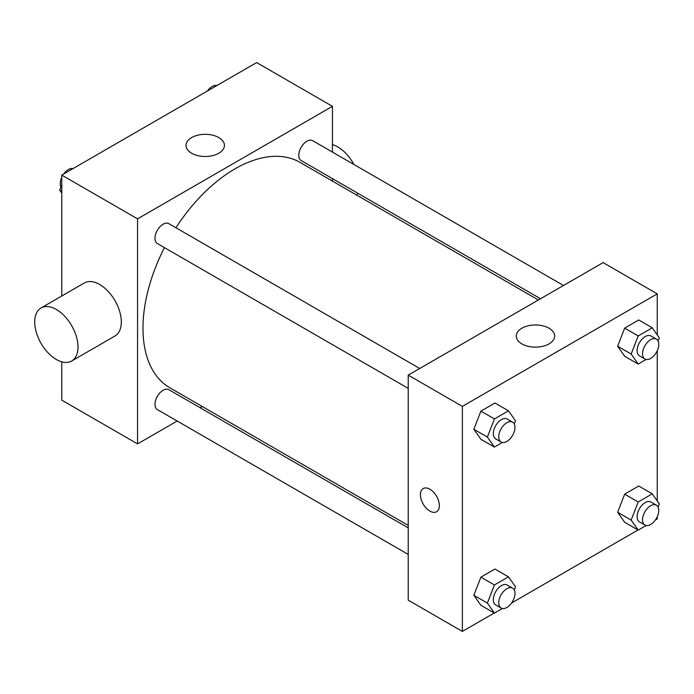 <?xml version="1.0" encoding="UTF-8"?>
<svg xmlns="http://www.w3.org/2000/svg" width="694" height="694" viewBox="0 0 694 694"><rect width="100%" height="100%" fill="white"/><g stroke="black" fill="none" stroke-linecap="round" stroke-linejoin="round"><path stroke-width="1.04" d="M177.178 421.015L137.559 443.891L61.766 400.134L61.766 361.834M61.766 296.008L61.766 175.096L256.65 62.581L332.443 106.338L332.443 152.09M202.292 406.519L200.141 407.76M164.435 247.637A130.151 75.143 120 0 0 142.973 328.245A130.151 75.143 120 0 0 169.926 387.825L408.228 525.41M538.379 299.99L300.077 162.405A130.151 75.143 120 0 0 175.92 227.745M332.443 178.61L332.443 181.091M137.559 443.891L137.559 218.853L332.443 106.338M563.502 285.486L312.63 140.648A11.486 6.628 120 0 0 303.781 143.727A11.486 6.628 120 0 0 298.767 155.282A11.486 6.628 120 0 0 301.153 160.54L540.531 298.75M408.228 527.891L168.85 389.69A11.486 6.628 120 0 0 160.002 392.769A11.486 6.628 120 0 0 154.988 404.324A11.486 6.628 120 0 0 157.365 409.581L408.228 554.419M408.228 388.388L157.365 243.551A11.486 6.628 -60 0 1 157.365 230.295A11.486 6.628 -60 0 1 168.85 223.659L419.714 368.497M137.559 218.853L61.766 175.096M191.648 153.244A19.198 11.087 180 0 1 186.027 145.41A19.198 11.087 180 0 1 205.224 134.324A19.198 11.087 180 0 1 224.431 145.41A19.198 11.087 180 0 1 212.572 155.647A19.198 11.087 180 0 1 191.648 153.244M41.041 307.98L84.347 282.97A30.623 17.68 60 0 1 107.952 291.176A30.623 17.68 60 0 1 121.32 321.999A30.623 17.68 60 0 1 114.97 336.017L71.664 361.019A30.623 17.68 60 0 1 41.041 343.339A30.623 17.68 60 0 1 41.041 307.98A30.623 17.68 60 0 1 64.637 316.178A30.623 17.68 60 0 1 78.006 347A30.623 17.68 60 0 1 71.664 361.019M356.742 195.118A30.623 17.68 -120 0 0 357.792 193.244M353.923 164.487A30.623 17.68 -120 0 0 332.443 144.638M494.258 613.01L462.369 631.419L408.228 600.163L408.228 375.124L603.121 262.61L657.253 293.866L657.253 334.907M657.253 516.726L657.253 518.904L655.37 519.988M638.038 529.99L511.591 602.999M624.669 356.248L617.634 346.245L624.669 328.115L638.732 319.995L624.669 328.115L617.634 346.245L624.669 356.248L638.202 364.064L631.167 354.053L638.202 335.931L652.265 327.811L659.3 337.813L658.077 340.98M480.89 605.289L473.855 595.279L480.89 577.156L494.952 569.037L480.89 577.156L473.855 595.279L480.89 605.289L494.423 613.097L487.388 603.095L494.423 584.973L508.485 576.853L515.521 586.855L514.289 590.013M657.253 350.704L657.253 500.929M462.369 631.419L462.369 406.38L657.253 293.866M624.669 522.278L617.634 512.267L624.669 494.145L638.732 486.026L624.669 494.145L617.634 512.267L624.669 522.278L638.202 530.086L631.167 520.084L638.202 501.962L652.265 493.842L659.3 503.844L658.077 507.002M480.89 439.259L473.855 429.256L480.89 411.134L494.952 403.006L480.89 411.134L473.855 429.256L480.89 439.259L494.423 447.075L487.388 437.073L494.423 418.942L508.485 410.822L515.521 420.824L514.289 423.991M462.369 406.38L408.228 375.124M521.871 343.894A19.198 11.087 180 0 1 516.249 336.061A19.198 11.087 180 0 1 535.447 324.974A19.198 11.087 180 0 1 554.653 336.061A19.198 11.087 180 0 1 542.795 346.297A19.198 11.087 180 0 1 521.871 343.894M439.363 505.614A13.394 7.738 60 0 1 436.587 511.747A13.394 7.738 60 0 1 423.184 504.018A13.394 7.738 60 0 1 423.184 488.541A13.394 7.738 60 0 1 433.507 492.133A13.394 7.738 60 0 1 439.363 505.614M436.587 511.747A13.394 7.738 60 0 1 423.193 504.009A13.394 7.738 60 0 1 423.193 488.541M502.378 442.477L494.423 447.075M512.606 422.126L507.193 419.002A11.486 6.628 120 0 0 498.344 422.082A11.486 6.628 120 0 0 493.33 433.637A11.486 6.628 120 0 0 495.707 438.894L501.12 442.017A11.486 6.628 120 0 0 512.606 435.39A11.486 6.628 120 0 0 512.606 422.126A11.486 6.628 120 0 0 503.757 425.205A11.486 6.628 120 0 0 498.743 436.76A11.486 6.628 120 0 0 501.12 442.017M487.388 437.073L473.855 429.256M494.423 418.942L480.89 411.134M508.485 410.822L494.952 403.006M646.157 359.466L638.202 364.064M656.394 339.114L650.981 335.991A11.486 6.628 120 0 0 642.124 339.071A11.486 6.628 120 0 0 637.118 350.626A11.486 6.628 120 0 0 639.495 355.883L644.908 359.006A11.486 6.628 120 0 0 656.394 352.379A11.486 6.628 120 0 0 656.394 339.114A11.486 6.628 120 0 0 647.545 342.194A11.486 6.628 120 0 0 642.531 353.749A11.486 6.628 120 0 0 644.908 359.006M631.167 354.053L617.634 346.245M638.202 335.931L624.669 328.115M652.265 327.811L638.732 319.995M502.378 608.508L494.423 613.097M512.606 588.156L507.193 585.033A11.486 6.628 120 0 0 498.344 588.104A11.486 6.628 120 0 0 493.33 599.659A11.486 6.628 120 0 0 495.707 604.916L501.12 608.048A11.486 6.628 120 0 0 512.606 601.412A11.486 6.628 120 0 0 512.606 588.156A11.486 6.628 120 0 0 503.757 591.236A11.486 6.628 120 0 0 498.743 602.791A11.486 6.628 120 0 0 501.12 608.048M487.388 603.095L473.855 595.279M494.423 584.973L480.89 577.156M508.485 576.853L494.952 569.037M646.157 525.497L638.202 530.086M656.394 505.145L650.981 502.014A11.486 6.628 120 0 0 642.124 505.093A11.486 6.628 120 0 0 637.118 516.648A11.486 6.628 120 0 0 639.495 521.905L644.908 525.037A11.486 6.628 120 0 0 656.394 518.401A11.486 6.628 120 0 0 656.394 505.145A11.486 6.628 120 0 0 647.545 508.216A11.486 6.628 120 0 0 642.531 519.78A11.486 6.628 120 0 0 644.908 525.037M631.167 520.084L617.634 512.267M638.202 501.962L624.669 494.145M652.265 493.842L638.732 486.026M61.766 193.071L59.719 190.156L61.766 184.882M66.659 172.277L80.981 164.01M61.766 191.336L59.719 190.156M61.766 177.274A11.486 6.628 120 0 0 60.248 183.598A11.486 6.628 120 0 0 60.951 186.998M72.861 168.503A11.486 6.628 120 0 0 63.648 174.012M210.438 89.266L224.761 80.99M216.641 85.492A11.486 6.628 120 0 0 207.428 91.001"/></g></svg>
